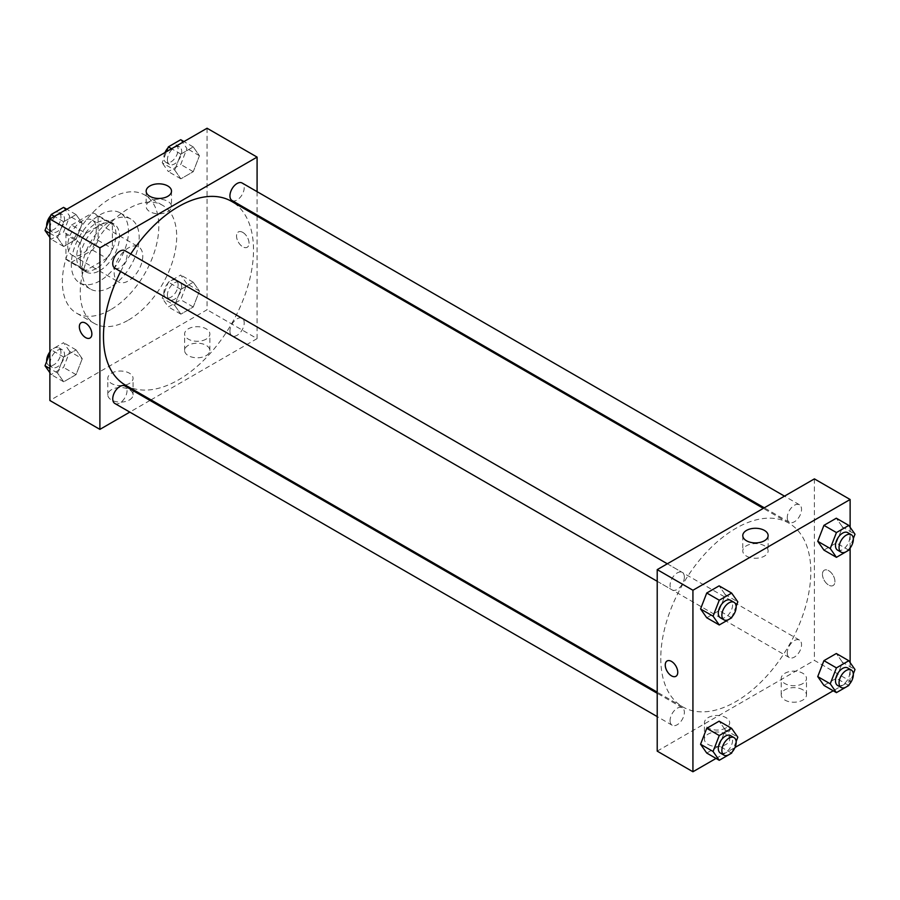 <?xml version="1.0" encoding="UTF-8"?>
<svg xmlns="http://www.w3.org/2000/svg" width="900" height="900" viewBox="0 0 900 900"><rect width="100%" height="100%" fill="white"/><g stroke="black" fill="none" stroke-linecap="round" stroke-linejoin="round"><path stroke-width="0.67" stroke-dasharray="4.5 3.38" d="M114.176 272.621A20.205 11.666 120 0 0 118.361 281.869A20.205 11.666 120 0 0 138.578 270.202A20.205 11.666 120 0 0 138.578 246.859A20.205 11.666 120 0 0 122.996 252.281A20.205 11.666 120 0 0 114.176 272.621M67.736 245.801A20.205 11.666 120 0 0 71.921 255.049A20.205 11.666 120 0 0 92.126 243.382A20.205 11.666 120 0 0 92.126 220.05A20.205 11.666 120 0 0 76.556 225.461A20.205 11.666 120 0 0 67.736 245.801M71.55 225.045L92.509 212.94A27.146 15.671 120 0 1 95.603 214.042A27.146 15.671 120 0 1 98.1 216.169L98.1 240.379A27.146 15.671 120 0 1 92.509 250.065L71.55 262.17A27.146 15.671 120 0 1 68.456 261.056A27.146 15.671 120 0 1 65.947 258.941L65.947 234.731A27.146 15.671 120 0 1 71.55 225.045L85.837 233.291L106.796 221.186L92.509 212.94M92.509 250.065L106.796 258.311L85.837 270.416L71.55 262.17M65.947 258.941L80.235 267.188L80.235 242.977L65.947 234.731M80.235 267.188A27.146 15.671 120 0 0 82.744 269.303A27.146 15.671 120 0 0 85.837 270.416M106.796 258.311A27.146 15.671 120 0 0 112.399 248.625L98.1 240.379M106.796 221.186A27.146 15.671 120 0 1 109.89 222.3A27.146 15.671 120 0 1 112.399 224.415L112.399 248.625M85.837 233.291A27.146 15.671 120 0 0 80.235 242.977M96.311 268.493A27.787 16.043 -60 0 1 82.418 269.865A27.787 16.043 -60 0 1 82.418 237.78A27.787 16.043 -60 0 1 110.205 221.737A27.787 16.043 -60 0 1 114.469 244.001A27.787 16.043 -60 0 1 96.311 268.493M99.889 270.551A27.787 16.043 120 0 0 118.046 246.071A27.787 16.043 120 0 0 113.782 223.796A27.787 16.043 120 0 0 92.374 231.244A27.787 16.043 120 0 0 80.235 259.211A27.787 16.043 120 0 0 85.995 271.935A27.787 16.043 120 0 0 99.889 270.551M112.399 224.415L98.1 216.169M99.889 280.868A40.421 23.332 -60 0 1 79.684 282.87A40.421 23.332 -60 0 1 79.684 236.194A40.421 23.332 -60 0 1 120.094 212.861A40.421 23.332 -60 0 1 126.293 245.25A40.421 23.332 -60 0 1 99.889 280.868M110.61 287.055A40.421 23.332 -60 0 1 90.394 289.058A40.421 23.332 -60 0 1 90.394 242.381A40.421 23.332 -60 0 1 130.815 219.049A40.421 23.332 -60 0 1 137.014 251.438A40.421 23.332 -60 0 1 110.61 287.055M110.61 309.746A68.209 39.375 -60 0 1 76.5 313.121A68.209 39.375 -60 0 1 76.5 234.36A68.209 39.375 -60 0 1 144.709 194.985A68.209 39.375 -60 0 1 155.16 249.638A68.209 39.375 -60 0 1 110.61 309.746M128.475 320.062A68.209 39.375 120 0 0 173.025 259.954A68.209 39.375 120 0 0 162.574 205.301A68.209 39.375 120 0 0 110.014 223.571A68.209 39.375 120 0 0 80.235 292.207A68.209 39.375 120 0 0 94.365 323.438A68.209 39.375 120 0 0 128.475 320.062M207.067 128.239L207.067 309.746L49.871 400.5M82.26 358.706L76.073 374.647L63.686 381.791L57.499 372.994L63.686 357.041L76.073 349.897L82.26 358.706L76.073 374.647L63.686 381.791L57.499 372.994L63.686 357.041L76.073 349.897L82.26 358.706L69.75 351.484L63.562 367.436L51.188 374.58L49.871 372.701M174.679 305.336L180.866 289.395L193.252 282.24L199.44 291.049L193.252 307.001L180.866 314.145L174.679 305.336L180.866 289.395L193.252 282.24L199.44 291.049L193.252 307.001L180.866 314.145L174.679 305.336L162.18 298.125L168.368 282.173L180.743 275.029L186.93 283.826L180.743 299.779L168.368 306.923L162.18 298.125M174.679 170.032L180.866 154.08L193.252 146.936L199.44 155.745L193.252 171.686L180.866 178.83L174.679 170.032L180.866 154.08L193.252 146.936L199.44 155.745L193.252 171.686L180.866 178.83L174.679 170.032L162.18 162.81L166.511 151.65M57.499 237.679L63.686 221.737L76.073 214.594L82.26 223.391L76.073 239.344L63.686 246.487L57.499 237.679L63.686 221.737L76.073 214.594L82.26 223.391L76.073 239.344L63.686 246.487L57.499 237.679L49.871 233.28M242.786 232.391A8.843 5.107 -120 0 0 238.376 231.953A8.843 5.107 -120 0 0 238.376 242.167A8.843 5.107 -120 0 0 247.208 247.275A8.843 5.107 -120 0 0 248.569 240.188A8.843 5.107 -120 0 0 242.786 232.391M257.085 191.644L257.085 214.976M257.085 216.101L257.085 338.625L207.067 309.746M242.786 232.403A8.843 5.107 60 0 1 248.569 240.188A8.843 5.107 60 0 1 247.208 247.275A8.843 5.107 60 0 1 238.365 242.167A8.843 5.107 60 0 1 238.365 231.964A8.843 5.107 60 0 1 242.786 232.403M149.873 201.319A12.668 7.312 0 0 0 146.16 206.494A12.668 7.312 0 0 0 158.839 213.806A12.668 7.312 0 0 0 171.506 206.494A12.668 7.312 0 0 0 163.688 199.732A12.668 7.312 0 0 0 149.873 201.319M90.022 338.029L90.022 338.029A8.843 5.107 -120 0 0 90.022 327.814A8.843 5.107 -120 0 0 81.18 322.706L81.18 322.706M206.167 355.635A12.634 7.29 0 0 0 209.869 350.483A12.634 7.29 0 0 0 197.246 343.192A12.634 7.29 0 0 0 184.612 350.483A12.634 7.29 0 0 0 192.409 357.221A12.634 7.29 0 0 0 206.167 355.635M129.364 399.983A12.634 7.29 0 0 0 133.065 394.83A12.634 7.29 0 0 0 120.431 387.54A12.634 7.29 0 0 0 107.797 394.83A12.634 7.29 0 0 0 115.594 401.569A12.634 7.29 0 0 0 129.364 399.983M257.085 338.625L150.986 399.881M150.007 400.444L129.803 412.11M206.167 339.131A12.634 7.29 180 0 1 192.409 340.718A12.634 7.29 180 0 1 184.612 333.979A12.634 7.29 180 0 1 197.246 326.689A12.634 7.29 180 0 1 209.869 333.979A12.634 7.29 180 0 1 206.167 339.131M129.364 383.479A12.634 7.29 180 0 1 115.594 385.065A12.634 7.29 180 0 1 107.797 378.326A12.634 7.29 180 0 1 120.431 371.036A12.634 7.29 180 0 1 133.065 378.326A12.634 7.29 180 0 1 129.364 383.479M114.84 268.166A10.103 5.839 120 0 0 122.625 265.455A10.103 5.839 120 0 0 127.035 255.285A10.103 5.839 120 0 0 124.942 250.661M229.928 331.2A10.103 5.839 120 0 0 232.02 335.824A10.103 5.839 120 0 0 242.123 329.985A10.103 5.839 120 0 0 242.123 318.319A10.103 5.839 120 0 0 234.338 321.03A10.103 5.839 120 0 0 229.928 331.2M114.84 403.47A10.103 5.839 120 0 0 124.942 397.642A10.103 5.839 120 0 0 124.942 385.976M232.02 200.509A10.103 5.839 120 0 0 242.123 194.681A10.103 5.839 120 0 0 242.123 183.015M125.438 385.132A106.099 61.256 120 0 0 231.536 323.876A106.099 61.256 120 0 0 231.536 201.352M130.725 254.002A106.099 61.256 120 0 0 120.623 271.507M660.78 658.327A106.099 61.256 120 0 0 682.751 706.894A106.099 61.256 120 0 0 788.85 645.637A106.099 61.256 120 0 0 788.85 523.125A106.099 61.256 120 0 0 707.096 551.543A106.099 61.256 120 0 0 660.78 658.327M684.36 577.058A10.103 5.839 -60 0 1 679.95 587.227A10.103 5.839 -60 0 1 672.165 589.928A10.103 5.839 -60 0 1 672.165 578.261A10.103 5.839 -60 0 1 682.268 572.434A10.103 5.839 -60 0 1 684.36 577.058M787.252 652.961A10.103 5.839 120 0 0 789.345 657.585A10.103 5.839 120 0 0 799.447 651.758A10.103 5.839 120 0 0 799.447 640.08A10.103 5.839 120 0 0 791.663 642.791A10.103 5.839 120 0 0 787.252 652.961M670.072 720.619A10.103 5.839 120 0 0 672.165 725.242A10.103 5.839 120 0 0 682.268 719.404A10.103 5.839 120 0 0 682.268 707.738A10.103 5.839 120 0 0 674.482 710.449A10.103 5.839 120 0 0 670.072 720.619M787.252 517.658A10.103 5.839 120 0 0 789.345 522.281A10.103 5.839 120 0 0 799.447 516.442A10.103 5.839 120 0 0 799.447 504.776A10.103 5.839 120 0 0 791.663 507.488A10.103 5.839 120 0 0 787.252 517.658M657.214 751.14L814.399 660.386L850.129 681.008L833.22 690.773M814.399 478.879L814.399 660.386M802.789 689.783A12.634 7.29 0 0 0 789.03 688.196A12.634 7.29 0 0 0 781.222 694.935A12.634 7.29 0 0 0 789.03 701.674A12.634 7.29 0 0 0 802.789 700.087A12.634 7.29 0 0 0 806.49 694.935A12.634 7.29 0 0 0 802.789 689.783M708.12 744.435A12.634 7.29 0 0 0 725.985 744.435A12.634 7.29 0 0 0 729.675 739.283A12.634 7.29 0 0 0 717.053 731.992A12.634 7.29 0 0 0 704.419 739.283A12.634 7.29 0 0 0 708.12 744.435M716.04 758.43L734.985 747.484M725.321 594.664L719.134 585.855L725.321 594.664L719.134 610.605L725.321 594.664L737.82 601.875M706.748 617.76L719.134 610.605L706.748 617.76M842.501 527.006L836.314 518.209L842.501 527.006L836.314 542.959L842.501 527.006L855 534.229M823.928 550.102L836.314 542.959L823.928 550.102M842.501 662.321L836.314 653.512L842.501 662.321L836.314 678.262L842.501 662.321L855 669.533M823.928 685.406L836.314 678.262L823.928 685.406M850.129 527.299L850.129 548.055M850.129 662.602L850.129 681.008M725.321 729.967L719.134 721.17L725.321 729.967L719.134 745.92L725.321 729.967L737.82 737.19M706.748 753.064L719.134 745.92L706.748 753.064M802.789 683.595A12.634 7.29 180 0 1 789.03 685.17A12.634 7.29 180 0 1 781.222 678.431A12.634 7.29 180 0 1 793.856 671.141A12.634 7.29 180 0 1 806.49 678.431A12.634 7.29 180 0 1 802.789 683.595M725.985 727.931A12.634 7.29 180 0 1 712.215 729.518A12.634 7.29 180 0 1 704.419 722.779A12.634 7.29 180 0 1 717.053 715.489A12.634 7.29 180 0 1 729.675 722.779A12.634 7.29 180 0 1 725.985 727.931M822.442 574.267A8.843 5.107 -120 0 0 826.301 583.166A8.843 5.107 -120 0 0 833.107 585.54A8.843 5.107 -120 0 0 833.107 575.325A8.843 5.107 -120 0 0 824.265 570.229A8.843 5.107 -120 0 0 822.442 574.267A8.843 5.107 60 0 1 824.265 570.229A8.843 5.107 60 0 1 833.107 575.325A8.843 5.107 60 0 1 833.107 585.54A8.843 5.107 60 0 1 826.301 583.166A8.843 5.107 60 0 1 822.431 574.279M746.494 556.11A12.668 7.312 0 0 0 760.298 557.696A12.668 7.312 0 0 0 768.127 550.946A12.668 7.312 0 0 0 755.449 543.623A12.668 7.312 0 0 0 742.781 550.946A12.668 7.312 0 0 0 746.494 556.11M675.923 676.294L675.923 676.294A8.843 5.107 -120 0 0 677.756 672.244A8.843 5.107 -120 0 0 673.898 663.345A8.843 5.107 -120 0 0 667.08 660.971L667.08 660.971M736.133 606.229L732.015 616.849M720.394 617.771A10.103 5.839 120 0 0 730.496 611.944A10.103 5.839 120 0 0 730.496 600.278M731.633 617.827L719.134 610.605M853.312 538.571L849.195 549.191M837.574 550.125A10.103 5.839 120 0 0 847.676 544.286A10.103 5.839 120 0 0 847.676 532.62M848.812 550.17L836.314 542.959M736.133 741.544L732.015 752.153M720.394 753.086A10.103 5.839 120 0 0 730.496 747.248A10.103 5.839 120 0 0 730.496 735.581M731.633 753.143L719.134 745.92M853.312 673.886L849.195 684.506M837.574 685.429A10.103 5.839 120 0 0 847.676 679.601A10.103 5.839 120 0 0 847.676 667.935M848.812 685.485L836.314 678.262M63.562 207.371L69.75 216.18L63.562 232.121L51.188 239.265L49.871 237.398M50.231 227.441A10.103 5.839 120 0 0 52.324 232.065A10.103 5.839 120 0 0 62.426 226.237A10.103 5.839 120 0 0 62.426 214.571A10.103 5.839 120 0 0 54.641 217.271A10.103 5.839 120 0 0 50.231 227.441M82.26 223.391L69.75 216.18M76.073 239.344L63.562 232.121M63.686 246.487L51.188 239.265M63.686 221.737L54.405 216.371M76.073 214.594L66.78 209.227M46.688 226.114A10.103 5.839 120 0 0 48.746 230.006A10.103 5.839 120 0 0 58.86 224.179A10.103 5.839 120 0 0 58.86 212.501A10.103 5.839 120 0 0 50.805 215.494M180.743 139.714L186.93 148.523L180.743 164.475L168.368 171.619L162.18 162.81M167.411 159.795A10.103 5.839 120 0 0 169.504 164.419A10.103 5.839 120 0 0 179.606 158.58A10.103 5.839 120 0 0 179.606 146.914A10.103 5.839 120 0 0 171.821 149.625A10.103 5.839 120 0 0 167.411 159.795M199.44 155.745L186.93 148.523M193.252 171.686L180.743 164.475M180.866 178.83L168.368 171.619M180.866 154.08L171.585 148.714M193.252 146.936L183.96 141.57M165.015 152.516A10.103 5.839 120 0 0 163.834 157.725A10.103 5.839 120 0 0 165.926 162.36A10.103 5.839 120 0 0 176.04 156.521A10.103 5.839 120 0 0 176.04 144.855A10.103 5.839 120 0 0 167.985 147.847M49.871 353.216L51.188 349.83L63.562 342.675L69.75 351.484M50.231 362.756A10.103 5.839 120 0 0 52.324 367.38A10.103 5.839 120 0 0 62.426 361.541A10.103 5.839 120 0 0 62.426 349.875A10.103 5.839 120 0 0 54.641 352.586A10.103 5.839 120 0 0 50.231 362.756M76.073 374.647L63.562 367.436M63.686 381.791L51.188 374.58M57.499 372.994L49.871 368.584M63.686 357.041L51.188 349.83M76.073 349.897L63.562 342.675M46.688 361.429A10.103 5.839 120 0 0 48.746 365.321A10.103 5.839 120 0 0 58.86 359.483A10.103 5.839 120 0 0 58.86 347.816A10.103 5.839 120 0 0 49.871 351.945M167.411 295.099A10.103 5.839 120 0 0 169.504 299.723A10.103 5.839 120 0 0 179.606 293.895A10.103 5.839 120 0 0 179.606 282.229A10.103 5.839 120 0 0 171.821 284.929A10.103 5.839 120 0 0 167.411 295.099M199.44 291.049L186.93 283.826M193.252 307.001L180.743 299.779M180.866 314.145L168.368 306.923M180.866 289.395L168.368 282.173M193.252 282.24L180.743 275.029M163.834 293.04A10.103 5.839 120 0 0 165.926 297.664A10.103 5.839 120 0 0 176.04 291.825A10.103 5.839 120 0 0 176.04 280.159A10.103 5.839 120 0 0 168.244 282.87A10.103 5.839 120 0 0 163.834 293.04M71.921 255.049L118.361 281.869M92.126 220.05L138.578 246.859M113.782 223.796L110.205 221.737M85.995 271.935L82.418 269.865M109.89 222.3L95.603 214.042M82.744 269.303L68.456 261.056M130.815 219.049L120.094 212.861M90.394 289.058L79.684 282.87M162.574 205.301L144.709 194.985M94.365 323.438L76.5 313.121M146.16 191.138L146.16 206.494M171.506 191.138L171.506 206.494M209.869 350.483L209.869 333.979M184.612 350.483L184.612 333.979M133.065 394.83L133.065 378.326M107.797 394.83L107.797 378.326M788.85 523.125L763.312 508.376M682.751 706.894L657.214 692.145M657.214 581.299L672.165 589.928M667.316 563.794L682.268 572.434M799.447 640.08L242.123 318.319M789.345 657.585L232.02 335.824M682.268 707.738L657.214 693.27M672.165 725.242L657.214 716.602M799.447 504.776L784.496 496.147M789.345 522.281L764.28 507.814M806.49 694.935L806.49 678.431M781.222 694.935L781.222 678.431M729.675 739.283L729.675 722.779M704.419 739.283L704.419 722.779M742.781 535.601L742.781 550.946M768.127 535.601L768.127 550.946M62.426 214.571L58.86 212.501M52.324 232.065L48.746 230.006M179.606 146.914L176.04 144.855M169.504 164.419L165.926 162.36M62.426 349.875L58.86 347.816M52.324 367.38L48.746 365.321M179.606 282.229L176.04 280.159M169.504 299.723L165.926 297.664"/><path stroke-width="1.35" d="M129.803 412.11L99.889 429.379L49.871 400.5L49.871 218.993L207.067 128.239L257.085 157.106L257.085 191.644M257.085 214.976L257.085 216.101M149.873 185.974A12.668 7.312 180 0 1 163.688 184.388A12.668 7.312 180 0 1 171.506 191.138A12.668 7.312 180 0 1 158.839 198.461A12.668 7.312 180 0 1 146.16 191.138A12.668 7.312 180 0 1 149.873 185.974M99.889 429.379L99.889 247.86L49.871 218.993M99.889 247.86L257.085 157.106M81.18 322.706A8.843 5.107 -120 0 0 79.83 329.794A8.843 5.107 -120 0 0 85.601 337.59A8.843 5.107 60 0 1 79.819 329.794A8.843 5.107 60 0 1 81.18 322.718A8.843 5.107 60 0 1 90.022 327.814A8.843 5.107 60 0 1 90.022 338.029A8.843 5.107 60 0 1 85.601 337.59A8.843 5.107 -120 0 0 90.022 338.029M150.986 399.881L150.007 400.444M667.316 563.794L124.942 250.661A10.103 5.839 120 0 0 114.84 256.5A10.103 5.839 120 0 0 114.84 268.166L657.214 581.299M657.214 693.27L124.942 385.976A10.103 5.839 120 0 0 117.157 388.676A10.103 5.839 120 0 0 112.748 398.846A10.103 5.839 120 0 0 114.84 403.47L657.214 716.602M784.496 496.147L242.123 183.015A10.103 5.839 120 0 0 234.338 185.715A10.103 5.839 120 0 0 229.928 195.885A10.103 5.839 120 0 0 232.02 200.509L764.28 507.814M120.623 271.507A106.099 61.256 120 0 0 103.466 336.555A106.099 61.256 120 0 0 125.438 385.132L657.214 692.145M763.312 508.376L231.536 201.352A106.099 61.256 120 0 0 130.725 254.002M716.04 758.43L692.933 771.761L657.214 751.14L657.214 569.632L814.399 478.879L850.129 499.5L850.129 527.299M734.985 747.484L833.22 690.773M700.56 608.951L706.748 617.76L700.56 608.951L706.748 592.999L700.56 608.951L713.07 616.174L719.258 600.221L731.633 593.077L737.82 601.875L736.133 606.229M719.134 585.855L706.748 592.999L719.134 585.855L731.633 593.077M817.74 541.294L823.928 550.102L817.74 541.294L823.928 525.352L817.74 541.294L830.25 548.516L836.438 532.564L848.812 525.42L855 534.229L853.312 538.571M836.314 518.209L823.928 525.352L836.314 518.209L848.812 525.42M817.74 676.609L823.928 685.406L817.74 676.609L823.928 660.656L817.74 676.609L830.25 683.82L836.438 667.879L848.812 660.735L855 669.533L853.312 673.886M836.314 653.512L823.928 660.656L836.314 653.512L848.812 660.735M692.933 771.761L692.933 590.254L850.129 499.5M850.129 548.055L850.129 662.602M700.56 744.255L706.748 753.064L700.56 744.255L706.748 728.314L700.56 744.255L713.07 751.477L719.258 735.525L731.633 728.381L737.82 737.19L736.133 741.544M719.134 721.17L706.748 728.314L719.134 721.17L731.633 728.381M746.494 540.765A12.668 7.312 180 0 1 742.781 535.601A12.668 7.312 180 0 1 755.449 528.278A12.668 7.312 180 0 1 768.127 535.601A12.668 7.312 180 0 1 760.298 542.351A12.668 7.312 180 0 1 746.494 540.765M692.933 590.254L657.214 569.632M677.756 672.244A8.843 5.107 60 0 1 675.923 676.294A8.843 5.107 60 0 1 667.08 671.186A8.843 5.107 60 0 1 667.08 660.982A8.843 5.107 60 0 1 673.886 663.345A8.843 5.107 60 0 1 677.756 672.244M667.08 660.971A8.843 5.107 -120 0 0 667.08 671.186A8.843 5.107 -120 0 0 675.923 676.294M732.015 616.849L731.633 617.827L719.258 624.971L713.07 616.174M734.074 602.336L730.496 600.278A10.103 5.839 120 0 0 722.711 602.977A10.103 5.839 120 0 0 718.301 613.148A10.103 5.839 120 0 0 720.394 617.771L723.96 619.841A10.103 5.839 120 0 0 734.074 614.002A10.103 5.839 120 0 0 734.074 602.336A10.103 5.839 120 0 0 726.278 605.048A10.103 5.839 120 0 0 721.867 615.217A10.103 5.839 120 0 0 723.96 619.841M719.258 624.971L706.748 617.76M719.258 600.221L706.748 592.999M849.195 549.191L848.812 550.17L836.438 557.325L830.25 548.516M851.254 534.679L847.676 532.62A10.103 5.839 120 0 0 839.891 535.331A10.103 5.839 120 0 0 835.481 545.501A10.103 5.839 120 0 0 837.574 550.125L841.14 552.184A10.103 5.839 120 0 0 851.254 546.356A10.103 5.839 120 0 0 851.254 534.679A10.103 5.839 120 0 0 843.457 537.39A10.103 5.839 120 0 0 839.048 547.56A10.103 5.839 120 0 0 841.14 552.184M836.438 557.325L823.928 550.102M836.438 532.564L823.928 525.352M732.015 752.153L731.633 753.143L719.258 760.286L713.07 751.477M734.074 737.64L730.496 735.581A10.103 5.839 120 0 0 722.711 738.293A10.103 5.839 120 0 0 718.301 748.462A10.103 5.839 120 0 0 720.394 753.086L723.96 755.145A10.103 5.839 120 0 0 734.074 749.317A10.103 5.839 120 0 0 734.074 737.64A10.103 5.839 120 0 0 726.278 740.351A10.103 5.839 120 0 0 721.867 750.521A10.103 5.839 120 0 0 723.96 755.145M719.258 760.286L706.748 753.064M719.258 735.525L706.748 728.314M849.195 684.506L848.812 685.485L836.438 692.629L830.25 683.82M851.254 669.994L847.676 667.935A10.103 5.839 120 0 0 839.891 670.635A10.103 5.839 120 0 0 835.481 680.805A10.103 5.839 120 0 0 837.574 685.429L841.14 687.499A10.103 5.839 120 0 0 851.254 681.66A10.103 5.839 120 0 0 851.254 669.994A10.103 5.839 120 0 0 843.457 672.694A10.103 5.839 120 0 0 839.048 682.864A10.103 5.839 120 0 0 841.14 687.499M836.438 692.629L823.928 685.406M836.438 667.879L823.928 660.656M49.871 237.398L45 230.468L51.188 214.515L63.562 207.371L66.78 209.227M49.871 233.28L45 230.468M54.405 216.371L51.188 214.515M50.805 215.494A10.103 5.839 120 0 0 46.654 225.382A10.103 5.839 120 0 0 46.688 226.114M166.511 151.65L168.368 146.857L180.743 139.714L183.96 141.57M171.585 148.714L168.368 146.857M167.985 147.847A10.103 5.839 120 0 0 165.015 152.516M49.871 372.701L45 365.771L49.871 353.216M49.871 368.584L45 365.771M49.871 351.945A10.103 5.839 120 0 0 46.654 360.686A10.103 5.839 120 0 0 46.688 361.429"/></g></svg>
